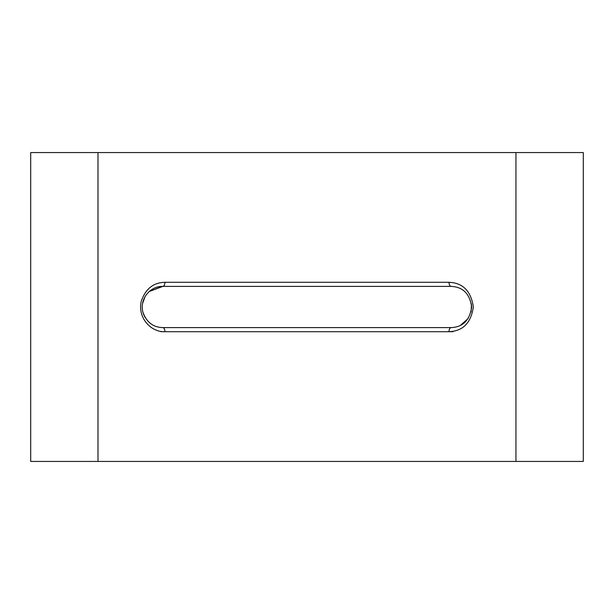 <?xml version="1.0" encoding="UTF-8"?>
<svg xmlns="http://www.w3.org/2000/svg" width="614" height="614" viewBox="0 0 614 614"><rect width="100%" height="100%" fill="white"/><g stroke="black" fill="none" stroke-linecap="round" stroke-linejoin="round"><path stroke-width="0.92" d="M164.943 282.294C164.813 284.773 164.107 286.147 162.825 286.408L451.106 286.408C449.824 286.147 449.118 284.773 448.98 282.294L164.943 282.294C153.508 282.532 145.633 288.764 141.327 300.983C137.175 318.067 151.443 332.473 164.943 331.706L448.98 331.706C462.933 331.13 471.045 322.887 473.325 306.992C471.045 291.113 462.933 282.877 448.98 282.294M451.29 286.408L451.106 286.408C462.902 286.899 469.764 293.761 471.698 306.992C469.764 320.239 462.902 327.108 451.106 327.592C449.824 327.853 449.118 329.227 448.98 331.706M451.106 327.592L162.825 327.592C164.107 327.853 164.813 329.227 164.943 331.706M162.825 327.592C153.139 327.385 146.485 322.197 142.847 312.027C139.347 297.798 151.412 285.763 162.825 286.408L149.286 291.489L162.211 286.416M460.515 325.313L468.206 318.459M471.076 311.996L471.468 303.938M515.944 152.564L97.987 152.564L97.987 461.436L583.3 461.436L583.3 152.564L515.944 152.564L515.944 461.436M145.058 296.608L142.502 303.707M143.361 313.754L144.912 317.162M97.987 152.564L30.7 152.564L30.7 461.436L97.987 461.436M453.002 331.706L449.026 331.706M164.905 331.706L160.929 331.706M142.509 303.692L145.073 296.577M144.965 317.254L143.323 313.639"/></g></svg>

